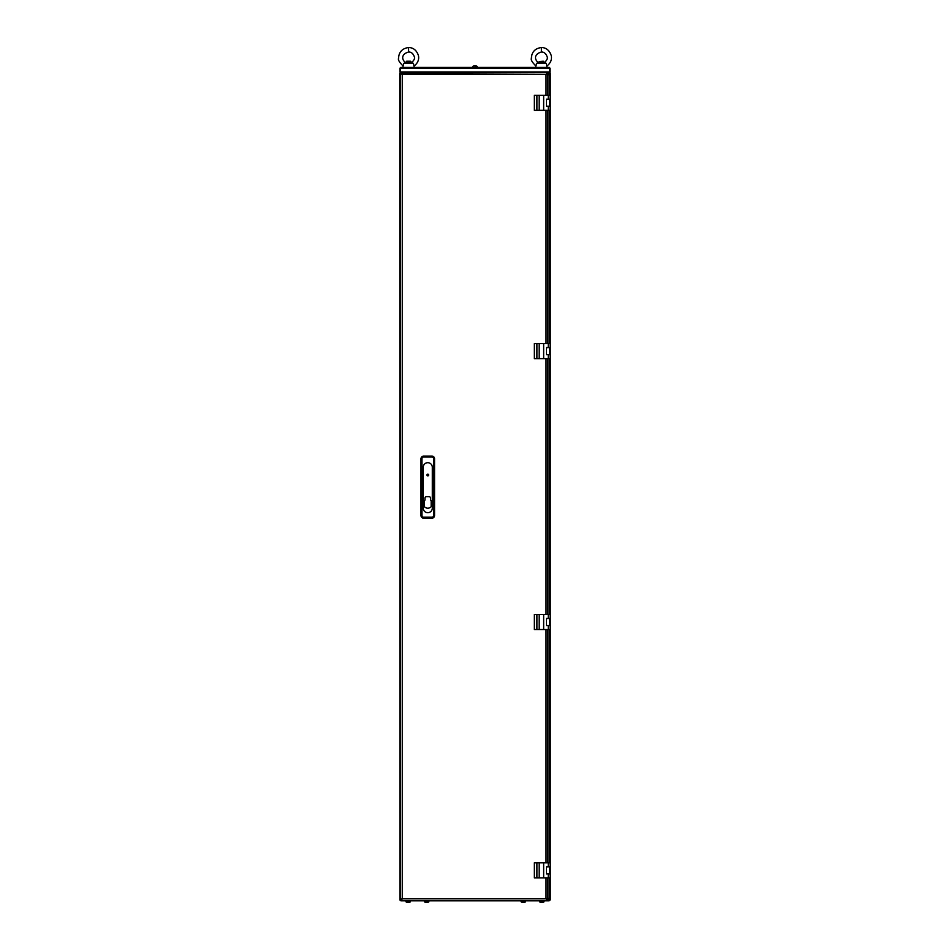 <?xml version="1.0" encoding="UTF-8"?>
<svg xmlns="http://www.w3.org/2000/svg" width="950" height="950" viewBox="0 0 950 950"><rect width="100%" height="100%" fill="white"/><g stroke="black" fill="none" stroke-linecap="round" stroke-linejoin="round"><path stroke-width="1.43" d="M400.746 72.711L399.938 71.951L399.938 68.198L400.686 67.438L400.366 68.198L400.686 67.438L549.302 67.438L550.062 68.198L550.062 71.951L549.682 72.711L399.748 73.269L400.318 900.434L549.682 900.434L547.806 897.988L550.252 899.876L550.252 73.269L547.806 75.157L549.682 72.711L549.943 73.399M549.48 73.471L549.634 72.806M399.902 900.006L399.748 73.269L400.437 73.007M549.812 900.291L549.492 899.686L549.112 900.814L400.876 900.814L400.508 899.947M550.252 73.269L550.252 899.876L549.563 900.137M546.036 95.285L546.036 74.48L547.806 73.518L547.806 95.285L547.806 73.518L546.036 74.48L402.266 74.48L401.304 72.711L402.266 74.48L400.508 73.518L400.318 899.876M400.366 68.198L549.634 68.198L549.634 71.951L400.366 71.951L400.686 67.818L399.938 71.951M400.686 72.711L400.318 71.951M549.634 68.198L549.634 71.951M549.302 72.711L546.998 72.711L546.036 74.48L546.998 72.711M549.492 73.459L550.252 73.138M400.508 73.459L400.176 72.711L400.508 73.459M400.876 900.434L402.266 898.664L401.304 900.434M546.998 900.434L546.036 898.664L546.998 900.434L549.112 900.434M410.471 900.814L410.388 901.859L406.042 901.859A3.764 3.764 0 0 0 407.051 902.357L407.051 902.357M405.959 900.814L405.959 901.693L410.388 901.859A3.764 3.764 0 0 1 409.379 902.357L409.379 902.346A3.753 3.753 0 0 1 408.714 902.5L408.488 902.346A3.717 3.325 0 0 1 407.954 902.346L407.716 902.5A3.753 3.753 0 0 1 407.051 902.346M428.913 900.814L428.818 901.859L424.484 901.859A3.764 3.764 0 0 0 425.481 902.357L425.481 902.357M424.389 900.814L424.389 901.693L428.818 901.859A3.764 3.764 0 0 1 427.821 902.357L427.821 902.346A3.753 3.753 0 0 1 427.156 902.5L426.918 902.346A3.717 3.325 0 0 1 426.384 902.346L426.146 902.5A3.753 3.753 0 0 1 425.493 902.346M525.599 900.814L525.516 901.859L521.17 901.859A3.764 3.764 0 0 0 522.179 902.357L522.179 902.357M521.087 900.814L521.087 901.693L525.516 901.859A3.764 3.764 0 0 1 524.507 902.357L524.507 902.346A3.753 3.753 0 0 1 523.854 902.5L523.616 902.346A3.717 3.325 0 0 1 523.082 902.346L522.844 902.5A3.753 3.753 0 0 1 522.179 902.346M544.041 900.814L543.958 901.859L539.612 901.859A3.764 3.764 0 0 0 540.609 902.357L540.609 902.357M539.529 900.814L539.529 901.693L543.958 901.859A3.764 3.764 0 0 1 542.949 902.357L542.949 902.346A3.753 3.753 0 0 1 542.284 902.5L542.046 902.346A3.717 3.325 0 0 1 541.512 902.346L541.274 902.5A3.753 3.753 0 0 1 540.621 902.346M406.339 62.629L410.851 62.629L410.483 61.228L406.695 61.228L406.339 62.629L403.762 63.306L403.239 65.657M402.942 67.438L403.026 65.966C399.344 62.237 397.86 59.684 398.572 58.33C398.822 52.06 402.159 48.45 408.595 47.5L408.595 51.989C411.207 51.965 413.072 53.449 414.2 56.478C415.15 58.211 414.212 60.289 411.386 62.736L413.428 63.306L414.236 67.438M403.762 63.306L413.428 63.306M405.662 62.795L405.793 62.736C401.886 60.171 400.556 54.257 408.595 52.012C411.207 51.965 413.072 53.449 414.2 56.478C415.15 58.211 414.212 60.289 411.386 62.736M547.806 899.626L546.036 898.664L547.806 899.626L547.806 877.859L547.806 899.626M547.806 862.814L547.806 629.541L547.806 862.814M547.806 614.496L547.806 358.649L547.806 614.496M547.806 343.603L547.806 110.331L547.806 343.603M400.508 73.518L402.266 74.48L402.266 898.664L400.508 899.626L402.266 898.664L546.036 898.664L546.036 877.859M549.587 866.768L546.393 866.946M549.587 866.946L549.587 873.727L546.393 873.727M548.269 866.768L548.269 862.814L550.157 862.814L550.157 866.768L546.393 866.768L546.393 873.917L550.157 873.917L550.157 877.859L534.351 877.859L534.351 862.814L536.904 862.814L536.904 877.859M548.269 862.814L539.196 862.814L539.196 877.859M539.196 862.814L536.904 862.814M543.649 862.814L543.649 877.859M550.157 875.413L550.157 877.859M549.587 618.45L546.393 618.628M549.587 618.628L549.587 625.409L546.393 625.409M548.269 618.45L548.269 614.496L550.157 614.496L550.157 618.45L546.393 618.45L546.393 625.599L550.157 625.599L550.157 629.541L534.351 629.541L534.351 614.496L536.904 614.496L536.904 629.541M548.269 614.496L539.196 614.496L539.196 629.541M539.196 614.496L536.904 614.496M543.649 614.496L543.649 629.541M550.157 627.095L550.157 629.541M549.587 347.546L546.393 347.736M549.587 347.736L549.587 354.516L546.393 354.516M548.269 347.546L548.269 343.603L550.157 343.603L550.157 347.546L546.393 347.546L546.393 354.694L550.157 354.694L550.157 358.649L534.351 358.649L534.351 343.603L536.904 343.603L536.904 358.649M548.269 343.603L539.196 343.603L539.196 358.649M539.196 343.603L536.904 343.603M543.649 343.603L543.649 358.649M550.157 356.202L550.157 358.649M549.587 99.228L546.393 99.418M549.587 99.418L549.587 106.198L546.393 106.198M548.269 99.228L548.269 95.285L550.157 95.285L550.157 99.228L546.393 99.228L546.393 106.376L550.157 106.376L550.157 110.331L534.351 110.331L534.351 95.285L536.904 95.285L536.904 110.331M548.269 95.285L539.196 95.285L539.196 110.331M539.196 95.285L536.904 95.285M543.649 95.285L543.649 110.331M550.157 107.884L550.157 110.331M426.93 475.024A0.843 0.843 -90 0 0 427.785 475.879A0.843 0.843 -90 0 0 428.628 475.024A0.843 0.843 -90 0 0 427.785 474.181A0.843 0.843 -90 0 0 426.93 475.024M431.918 456.095A2.636 2.636 90 0 1 434.554 458.731L434.554 515.541A2.636 2.636 90 0 1 431.918 518.178L423.641 518.178A2.636 2.636 90 0 1 421.004 515.541L421.004 458.731A2.636 2.636 90 0 1 423.641 456.095L431.918 456.095L431.918 457.057A1.674 1.674 90 0 1 433.592 458.731L433.592 515.541A1.674 1.674 90 0 1 431.918 517.216L423.641 517.216A1.674 1.674 90 0 1 421.966 515.541L421.966 458.731A1.674 1.674 90 0 1 423.641 457.057L431.918 457.057M423.261 508.191A4.513 4.513 -90 0 0 427.785 512.703A4.513 4.513 -90 0 0 432.298 508.191L432.298 467.21A4.513 4.513 -90 0 0 427.785 462.697A4.513 4.513 -90 0 0 423.261 467.21L423.261 508.191M424.959 498.216A1.508 1.508 90 0 1 426.467 496.719L429.091 496.719A1.508 1.508 90 0 1 430.599 498.216L430.599 500.151A4.513 4.513 90 0 1 431.169 500.686L431.169 506.659A4.513 4.513 90 0 1 424.389 506.659L424.389 500.686A4.513 4.513 90 0 1 424.959 500.151L424.959 498.216M428.533 475.024A0.748 0.748 90 0 1 427.785 475.784A0.748 0.748 90 0 1 427.025 475.024A0.748 0.748 90 0 1 427.785 474.276A0.748 0.748 90 0 1 428.533 475.024M410.851 61.596L406.339 61.596M543.661 61.596L539.149 61.596L543.305 61.228L543.661 62.629L546.238 63.306L547.046 67.438M539.149 61.596L539.149 62.629L544.207 62.736C547.034 60.289 547.96 58.211 547.01 56.478C545.894 53.449 544.018 51.965 541.405 52.012L541.405 51.989C544.018 51.965 545.894 53.449 547.01 56.478C547.96 58.211 547.034 60.289 544.207 62.736M539.149 62.629L536.572 63.306L536.049 65.657M535.764 67.438L535.836 65.966C532.154 62.237 530.682 59.684 531.394 58.33C531.632 52.06 534.969 48.45 541.405 47.5L541.405 52.012C533.378 54.257 534.696 60.171 538.602 62.736L538.484 62.795M536.572 63.306L546.238 63.306M477.256 67.438L477.173 66.405A3.764 3.764 0 0 0 475.499 65.752L475.499 65.752A3.753 3.753 0 0 1 476.164 65.906L476.164 65.906M475 66.405L477.256 66.571L475 66.405M472.744 67.438L472.744 66.571M474.727 65.752L474.489 65.752A3.753 3.753 0 0 0 473.836 65.906L473.836 65.894A3.753 3.753 0 0 1 474.489 65.752L474.727 65.906A3.717 3.325 180 0 1 475.261 65.906L475.261 65.752M547.806 73.649L549.302 73.649L549.302 95.285M549.302 110.331L549.302 343.603M549.302 358.649L549.302 614.496M549.302 629.541L549.302 862.814M549.302 877.859L549.302 899.496L547.806 899.496M546.036 862.814L546.036 629.541M546.036 614.496L546.036 358.649M546.036 343.603L546.036 110.331M548.269 877.859L548.269 873.917M550.157 862.814L550.157 866.768M548.269 629.541L548.269 625.599M550.157 614.496L550.157 618.45M548.269 358.649L548.269 354.694M550.157 343.603L550.157 347.546M548.269 110.331L548.269 106.376M550.157 95.285L550.157 99.228M433.592 458.731L434.554 458.731M423.641 456.095L423.641 457.057M421.004 458.731L421.966 458.731M421.004 515.541L421.966 515.541M423.641 518.178L423.641 517.216M431.918 518.178L431.918 517.216M434.554 515.541L433.592 515.541M426.954 475.024A0.831 0.831 90 0 1 427.785 474.204A0.831 0.831 90 0 1 428.604 475.024A0.831 0.831 90 0 1 427.785 475.855A0.831 0.831 90 0 1 426.954 475.024M408.595 47.5C413.369 47.631 416.658 50.326 418.451 55.599C419.235 59.624 417.798 63.08 414.164 65.966C417.798 63.08 419.235 59.624 418.451 55.599C416.658 50.326 413.369 47.631 408.595 47.5C402.159 48.45 398.822 52.06 398.572 58.33C397.86 59.684 399.344 62.237 403.026 65.966M541.405 47.5C546.179 47.631 549.468 50.326 551.261 55.599C552.045 59.624 550.608 63.08 546.974 65.966C550.608 63.08 552.045 59.624 551.261 55.599C549.468 50.326 546.179 47.631 541.405 47.5C534.969 48.45 531.632 52.06 531.394 58.33C530.682 59.684 532.154 62.237 535.836 65.966M473.836 65.894A3.764 3.764 0 0 0 472.827 66.405"/></g></svg>
